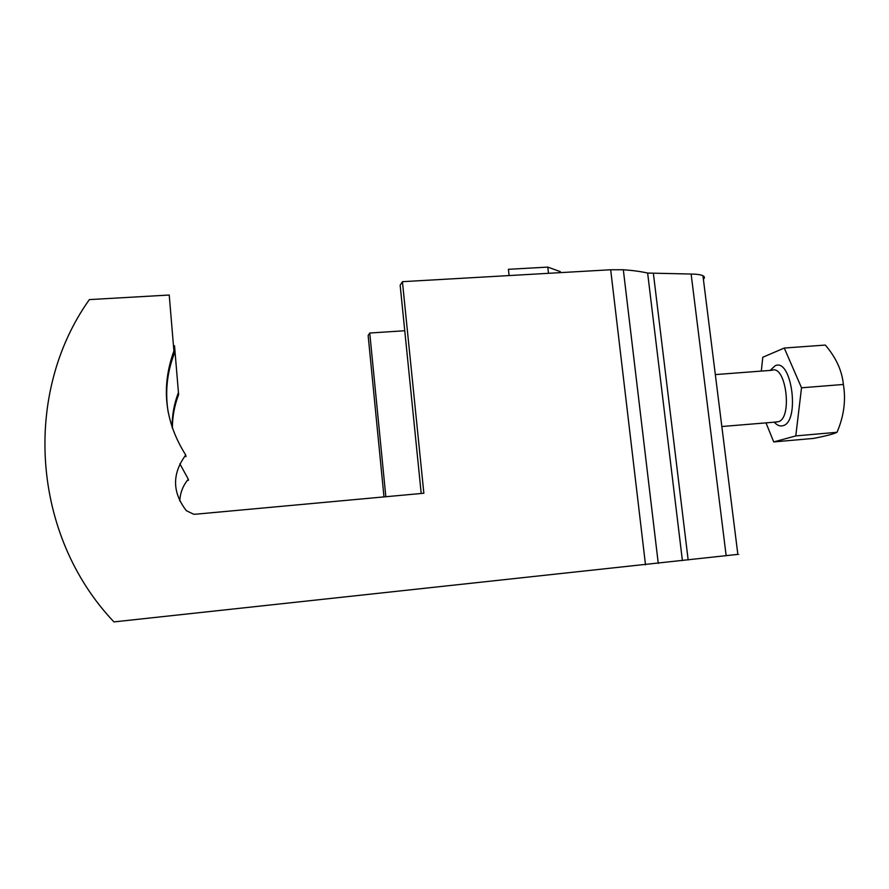 <?xml version="1.0" encoding="UTF-8"?>
<svg xmlns="http://www.w3.org/2000/svg" width="889" height="889" viewBox="0 0 889 889"><rect width="100%" height="100%" fill="white"/><g stroke="black" fill="none" stroke-linecap="round" stroke-linejoin="round"><path stroke-width="1.33" d="M737.837 554.214C739.548 554.091 739.559 554.147 737.859 554.38L113.936 621.9C31.393 535.056 22.536 393.371 89.356 299.604L169.221 295.026L174.166 354.022C166.976 372.747 164.976 392.116 168.165 412.14M737.859 554.38L702.943 275.746C700.788 274.69 696.843 274.123 691.131 274.034L647.636 273.056C641.113 271.556 633.012 270.445 623.322 269.745L610.676 269.756L402.428 281.68L400.161 285.247L421.208 493.484M185.201 455.635L185.912 456.702L185.734 455.012C164.798 421.875 160.842 387.248 173.855 351.122M174.166 354.022L169.221 295.026M404.751 330.741L369.746 333.019L368.146 335.531L383.981 496.907M702.943 275.746C704.755 276.69 704.899 277.857 703.388 279.246M385.837 496.74L369.746 333.019M174.522 345.754L178.622 394.627L174.522 345.754L173.488 345.821M179.789 501.074C180.134 492.862 182.978 485.572 188.301 479.215L179.878 463.814M172.11 427.353C172.01 415.352 174.111 403.773 178.4 392.616M178.622 394.627C174.477 405.406 172.399 416.585 172.388 428.176M187.935 479.649L188.424 480.382L188.301 479.215M402.428 281.68L423.853 493.239L195.502 514.22L193.68 514.231L186.368 510.708C172.177 492.317 171.966 473.748 185.734 455.012M795.777 435.91L801.522 387.793L784.265 348.043L825.303 345.065C836.004 357.522 842.027 370.646 843.372 384.459C846.05 400.228 843.939 416.174 837.016 432.287C833.693 433.976 825.892 436.01 813.602 438.399L773.73 441.922L795.777 435.91L837.016 432.287M765.962 422.786L773.73 441.922M784.265 348.043L762.784 357.256L761.328 371.08M801.522 387.793L843.372 384.459M560.459 272.634L560.348 271.645L547.791 267.1L508.419 269.311L509.108 275.568M547.791 267.1L548.491 273.323M691.131 274.034L726.169 555.747M653.404 273.601L688.164 559.959M647.636 273.056L682.408 560.615M623.322 269.745L658.271 563.426M610.676 269.756L645.503 564.837M770.185 370.413L775.03 365.824C791.766 357.167 800.344 422.231 782.82 425.731C779.875 426.531 776.997 425.298 774.197 422.064M715.334 374.591L771.963 370.28C786.032 364.357 792.777 418.419 778.32 421.708L775.93 421.919M721.835 426.52L776.964 421.964"/></g></svg>
